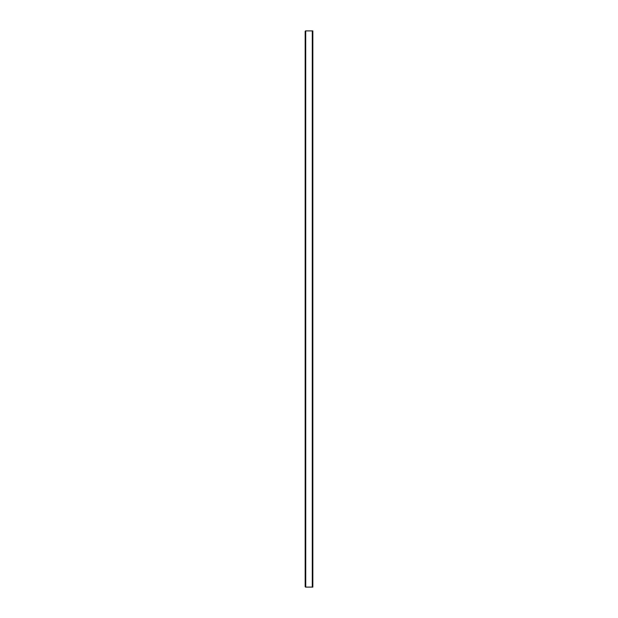 <?xml version="1.0" encoding="UTF-8"?>
<svg xmlns="http://www.w3.org/2000/svg" width="618" height="618" viewBox="0 0 618 618"><rect width="100%" height="100%" fill="white"/><g stroke="black" fill="none" stroke-linecap="round" stroke-linejoin="round"><path stroke-width="0.93" d="M305.168 586.559A0.541 0.541 90 0 0 305.709 587.1L305.168 586.559L305.168 31.441L305.74 30.9L312.832 30.9L312.832 587.1L312.291 587.1L312.291 30.9M305.168 31.441A0.541 0.541 -90 0 1 305.709 30.9L305.74 587.1L312.291 587.1"/></g></svg>
